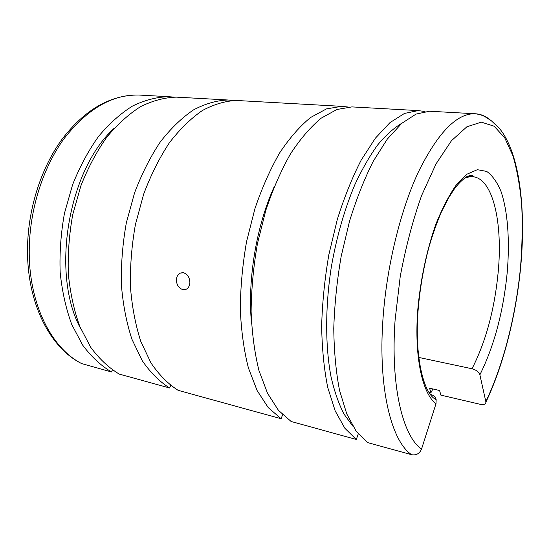 <?xml version="1.0" encoding="UTF-8"?>
<svg xmlns="http://www.w3.org/2000/svg" width="550" height="550" viewBox="0 0 550 550"><rect width="100%" height="100%" fill="white"/><g stroke="black" fill="none" stroke-linecap="round" stroke-linejoin="round"><path stroke-width="0.82" d="M27.5 250.917C27.459 303.373 49.823 347.572 81.469 363.509L111.464 371.951C100.897 365.633 91.293 356.689 82.658 345.118L71.761 324.493C65.952 308.646 62.081 291.239 60.156 272.271C59.462 252.759 60.906 233.076 64.481 213.235L72.607 184.704C79.798 166.671 88.454 150.569 98.574 136.379C109.292 123.592 120.636 113.465 132.605 106.006C144.684 100.155 156.578 97.047 168.3 96.676L173.8 97.103M179.286 97.288L176.289 97.123C164.636 97.501 152.79 100.636 140.766 106.528C128.838 114.049 117.528 124.252 106.831 137.129C96.731 151.415 88.089 167.64 80.891 185.797L72.751 214.528C69.149 234.506 67.684 254.313 68.344 273.948C70.235 293.033 74.058 310.544 79.819 326.473L90.64 347.194C99.213 358.813 108.756 367.778 119.267 374.103L169.599 387.984C159.514 381.638 150.384 372.522 142.203 360.621L131.945 339.295C126.527 322.829 123.007 304.679 121.385 284.838C120.959 264.399 122.609 243.746 126.328 222.887L134.558 192.871C141.756 173.882 150.329 156.915 160.277 141.962C170.789 128.487 181.844 117.81 193.456 109.924C205.129 103.744 216.583 100.43 227.803 99.99L233.606 100.478M418.804 357.438L472.003 368.754C476.217 369.923 478.844 371.951 479.882 374.825L485.932 402.057C485.712 404.216 483.808 404.972 480.219 404.305L440.853 395.12L439.594 390.507L429.584 388.197L430.884 392.796L428.862 392.322M467.665 176.248L472.223 176.681C473.729 176.639 473.578 176.103 471.783 175.072L467.493 176.337C465.603 177.045 458.659 182.738 453.853 189.702L448.628 197.814L441.361 212.032C436.741 222.853 432.547 234.747 428.787 247.699C423.473 267.981 419.918 288.722 418.131 309.918C414.37 355.382 423.314 394.123 436.15 399.575L436.006 403.721L421.547 449.061C419.602 453.599 416.302 455.489 411.634 454.719L367.455 442.537L356.263 431.399L346.761 413.902L339.529 390.349C335.968 371.876 334.049 351.237 333.768 328.433C334.51 304.824 336.971 280.823 341.158 256.424L349.532 221.203C356.455 198.866 364.368 178.881 373.271 161.239L387.276 139.15L401.748 123.358L416.027 114.098L429.543 111.224L431.798 111.354M471.123 175.099L471.446 176.605M354.406 107.044L351.883 106.899L336.854 109.512L321.193 118.167C310.619 126.94 300.41 138.799 290.572 153.752C281.174 170.342 272.931 189.152 265.856 210.176L257.496 243.361C253.481 266.379 251.357 289.08 251.109 311.465C251.969 333.128 254.588 352.818 258.961 370.535L267.52 393.264L278.458 410.355L291.143 421.493L356.324 439.471L344.905 428.326L335.177 410.884L327.738 387.447C324.053 369.084 322.025 348.583 321.654 325.944C322.321 302.514 324.734 278.706 328.893 254.506L337.267 219.587C344.218 197.443 352.186 177.629 361.171 160.146L375.327 138.249L389.984 122.602L404.477 113.431L418.234 110.598L425.013 111.519M432.884 388.96L430.884 392.796M182.971 289.644C178.867 288.331 176.667 285.099 176.364 279.95C176.577 276.636 177.884 274.361 180.29 273.137L183.452 272.759C187.509 274.051 189.64 277.317 189.867 282.556C189.674 285.739 188.506 287.952 186.354 289.183L182.971 289.644M239.394 100.636L236.534 100.478C225.397 100.932 214.019 104.273 202.407 110.502C190.857 118.449 179.85 129.209 169.373 142.787C159.452 157.85 150.892 174.948 143.701 194.074L135.458 224.311C131.718 245.327 130.041 266.118 130.419 286.688C132 306.659 135.465 324.919 140.814 341.474L150.968 362.911C159.074 374.853 168.135 383.996 178.138 390.335L281.098 418.729L268.228 407.591L257.118 390.555L248.401 367.936C243.932 350.322 241.23 330.756 240.302 309.244C240.488 287.024 242.571 264.495 246.558 241.656L254.911 208.732C262.006 187.88 270.284 169.228 279.737 152.776C289.644 137.947 299.936 126.177 310.613 117.48L326.439 108.907L341.646 106.329L348.033 107.016M356.324 439.471L358.236 433.957M281.098 418.729L282.597 414.81M169.599 387.984L170.679 385.488M111.464 371.951L112.392 369.951M436.15 399.575C435.38 396.962 433.668 395.299 431.014 394.591L429.461 393.264M251.529 323.489C247.349 280.445 256.183 226.806 273.866 187.536M352.763 426.071L343.984 414.081C338.745 403.879 334.441 391.511 331.066 376.97C325.201 346.314 325.146 306.714 331.368 266.709C336.738 236.376 344.637 208.876 355.066 184.202C362.23 168.919 369.806 155.774 377.809 144.774C385.908 135.128 393.972 127.916 402.009 123.138M80.809 328.831C50.504 274.292 68.062 169.764 114.276 128.171M82.445 363.949C52.202 349.332 28.992 305.03 29.233 251.536C29.233 210.678 42.701 167.922 64.151 138.538C87.264 108.996 112.062 94.483 138.552 95.019L141.625 95.191M472.223 176.681C492.889 177.581 502.913 222.551 498.19 272.085C494.567 309.43 485.842 341.646 472.003 368.754M436.006 403.721C422.386 393.724 414.15 356.654 417.746 310.118C420.344 280.383 426.738 250.14 435.765 224.517C442.159 208.505 448.993 195.333 456.259 184.999L467.06 174.144L477.386 169.689L486.702 171.421C492.298 175.429 497.028 181.995 500.892 191.118C507.815 211.131 509.884 240.542 507.244 272.113C503.381 311.554 494.257 345.792 479.882 374.825M464.564 178.2L469.274 176.825M421.547 449.061C402.627 436.123 390.321 385.488 395.12 319.729L400.235 276.457C405.68 247.411 412.796 220.461 421.575 195.607L436.026 163.9L451.502 140.669L466.916 126.761L481.353 122.155L494.12 126.198L504.742 137.837L512.957 155.822C517.213 170.479 520.149 187.124 521.751 205.755C522.61 225.149 522.225 245.383 520.582 266.454C516.106 314.469 503.539 364.643 485.863 401.548M411.634 454.719C391.449 441.375 378.049 388.644 382.91 319.839C386.457 267.41 400.235 210.932 418.316 172.123C437.614 133.176 456.321 113.706 474.423 113.726L474.457 113.726C480.232 113.857 485.513 115.947 490.297 120.003M27.5 250.484C27.534 210.231 40.789 168.279 62.123 139.123C84.941 109.546 110.419 94.848 138.552 95.019L168.3 96.676M429.543 111.224L474.423 113.726C478.603 114.104 482.206 115.142 485.231 116.827L491.404 120.821L499.544 128.59C519.413 152.701 526.137 207.694 520.747 266.365C516.244 314.566 503.663 364.856 485.932 402.057M180.297 273.137L182.366 272.669M236.534 100.478L341.646 106.329M351.883 106.899L418.234 110.598M176.289 97.123L227.803 99.99"/></g></svg>
